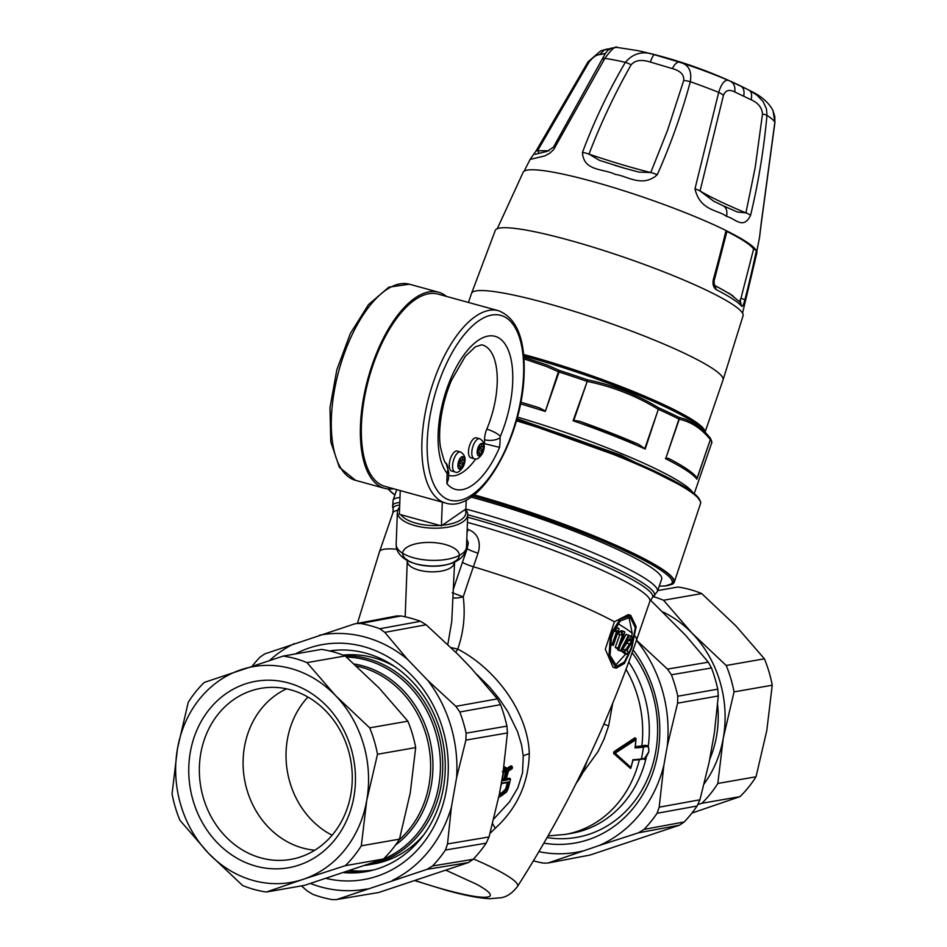 <?xml version="1.0" encoding="UTF-8"?>
<svg xmlns="http://www.w3.org/2000/svg" width="947" height="947" viewBox="0 0 947 947"><rect width="100%" height="100%" fill="white"/><g stroke="black" fill="none" stroke-linecap="round" stroke-linejoin="round"><path stroke-width="1.42" d="M466.208 499.98L465.865 508.989L441.409 525.857L399.35 514.304L400.25 490.593M470.943 457.815A10.37 4.605 -74.6 0 1 469.25 446.605A10.37 4.605 -74.6 0 1 476.436 437.834L479.762 438.745A10.37 4.605 105.4 0 0 471.807 452.335A10.37 4.605 105.4 0 0 474.269 458.739L470.943 457.815M479.62 445.019L481.585 443.67L481.455 447.221L483.42 445.859L483.278 449.411L481.313 450.76L481.183 454.311L479.218 455.673L479.348 452.121L477.383 453.471L477.525 449.92L479.49 448.57L479.62 445.019M479.549 446.7L481.455 447.221M477.868 451.707L477.939 449.837L479.904 448.487L479.963 446.806M479.904 448.487L483.278 449.411M477.939 449.837L481.313 450.76M479.289 453.791L481.183 454.311M477.454 451.601L479.348 452.121M451.743 471.061A10.37 4.605 -74.6 0 1 450.05 459.851A10.37 4.605 -74.6 0 1 457.235 451.08L460.55 451.979A10.37 4.605 105.4 0 0 452.595 465.569A10.37 4.605 105.4 0 0 455.057 471.973L451.743 471.061M460.396 458.265L462.361 456.904L462.231 460.455L464.196 459.106L464.066 462.657L462.1 464.006L461.958 467.558L459.993 468.907L460.135 465.356L458.17 466.717L458.301 463.166L460.266 461.816L460.396 458.265M460.337 459.934L462.231 460.455M458.644 464.953L458.715 463.083L460.68 461.722L460.739 460.053M460.68 461.722L464.066 462.657M458.715 463.083L462.1 464.006M460.064 467.037L461.958 467.558M458.241 464.835L460.135 465.356M442.308 502.147L441.409 525.857M393.644 488.782A101.696 45.172 -74.6 0 1 384.624 488.332A101.696 45.172 -74.6 0 1 360.464 425.499A101.696 45.172 -74.6 0 1 438.497 292.197A101.696 45.172 -74.6 0 1 446.475 296.423M447.15 474.127A52.831 23.462 105.4 0 0 446.937 483.657A74.15 32.932 105.4 0 0 499.578 447.363L484.45 443.67A41.112 18.253 105.4 0 0 484.556 439.787A13.376 5.942 105.4 0 1 486.794 429.157A62.431 27.723 105.4 0 0 481.668 344.803L475.358 346.815L465.297 356.368L451.553 380.173C440.675 405.778 437.999 432.815 440.473 447.126C443.255 458.597 445.09 463.912 446.001 463.036A11.731 10.003 141.5 0 1 446.96 473.133A1.657 0.734 -74.6 0 1 447.15 474.127A11.731 4.238 4.3 0 0 448.712 472.222L446.001 463.036M445.635 503.058L385.145 486.438A99.743 44.296 -74.6 0 1 361.446 424.812A99.743 44.296 -74.6 0 1 437.976 294.079L498.465 310.699A99.743 44.296 105.4 0 0 421.936 441.432A99.743 44.296 105.4 0 0 445.635 503.058C479.809 514.221 522.649 437.23 524.105 373.828C525.206 338.967 516.66 317.92 498.465 310.699M446.937 483.657L448.487 478.768L448.712 472.222M448.535 475.335A62.431 27.723 105.4 0 0 475.725 458.916M484.071 444.463A62.431 27.723 105.4 0 0 484.45 443.67M399.456 511.558A33.252 13.909 -177.8 0 1 399.551 509.249M465.024 509.581A33.252 13.909 -177.8 0 1 442.261 525.265M439.953 525.455A33.252 13.909 -177.8 0 1 404.18 517.973A33.252 13.909 -177.8 0 1 400.818 514.706M467.629 517.204A137.208 17.437 -161 0 1 469.925 517.831A137.208 17.437 19 0 1 601.558 564.495A137.208 17.437 -161 0 1 641.486 585.139A137.208 17.437 -161 0 1 651.903 598.338L657.431 591.413L661.633 579.209A139.813 17.768 -161 0 0 475.43 498.288A139.813 17.768 -161 0 0 470.979 497.08M499.685 791.455L500.632 794.32L501.697 794.273L506.207 789.786L507.118 790.39L508.066 788.153L507.036 787.951L506.207 789.786L505.236 789.526L500.288 794.119M505.236 789.526L506.018 787.667L507.036 787.951A110.692 97.068 -99.9 0 0 508.409 782.696L509.45 782.861L509.155 781.831L502.111 783.062L501.33 784.152M507.355 782.601A109.521 96.038 80.1 0 1 506.018 787.667M504.929 770.089L505.319 771.592A1.953 0.911 -76.9 0 1 505.284 772.243A109.521 96.038 80.1 0 1 504.206 778.647L502.455 779.322M509.155 781.831A0.781 0.687 -99.9 0 1 508.622 782.376L508.622 782.376A0.781 0.687 -99.9 0 1 508.35 782.364L507.793 782.53M503.946 779.061L505.473 780.304L506.266 779.061A111.474 97.754 -99.9 0 0 507.355 772.61L506.302 772.527A1.965 0.947 102.3 0 0 506.325 771.864L505.343 769.887L503.555 772.456M502.36 779.783L505.225 778.931A110.692 97.068 -99.9 0 0 506.302 772.527L505.284 772.243M507.118 790.39L502.585 795.196L500.549 795.137L499.59 792.935M507.355 772.61A2.782 1.314 103.2 0 0 507.403 771.687C506.574 768.289 505.307 768.502 503.579 772.361A2.782 1.196 102.7 0 0 503.366 773.308L503.366 773.308A111.474 97.754 80.1 0 1 502.277 779.76L502.608 780.802A0.781 0.687 -99.9 0 0 502.253 779.914M506.266 779.061L504.206 778.647M502.36 771.556L503.413 771.639L503.733 770.432C505.189 767.603 506.373 767.39 507.272 769.793L512.268 767.188L511.842 766.135L507.213 769.26M512.268 767.188A111.474 97.754 80.1 0 1 512.126 768.526L508.539 770.728L507.426 773.332A111.474 97.754 80.1 0 1 506.444 779.038L506.775 780.079L510.469 778.99M499.27 794.722L506.574 791.988L508.125 788.543A111.474 97.754 80.1 0 0 510.386 779.44L510.066 778.446A0.781 0.687 80.1 0 0 510.031 778.446L510.516 779.227L508.219 788.496L506.467 792.142M627.151 639.651L628.761 640.101L630.974 636.562L632.217 636.786L631.909 641.723L629.317 646.647A352.485 216.425 172.7 0 1 626.748 650.187L626.654 650.719A138.854 17.638 19 0 1 628.287 652.033L627.411 654.389A138.854 17.638 19 0 0 624.689 652.246L621.942 651.5A135.693 17.247 19 0 1 624.653 653.631L627.672 654.069M628.761 640.101L628.761 640.148A138.854 17.638 19 0 1 629.53 640.728L631.282 639.095L630.868 642.208L625.269 650.234L622.558 649.488L625.517 649.737M622.558 649.488L621.954 651.157L624.689 651.903L625.269 650.234M628.548 635.106A138.854 17.638 19 0 1 629.222 635.567A1410.32 1131.582 153.6 0 1 621.244 651.11A138.854 17.638 19 0 0 620.498 650.613A1412.143 1133.074 153.6 0 0 628.548 635.106L625.979 634.395A670.251 537.789 153.6 0 1 620.344 645.085M624.842 632.016L619.007 648.991A140.357 30.6 21.7 0 0 618.012 648.068L622.901 633.886A213.004 89.811 2 0 1 621.196 634.952L622.072 632.418A213.039 89.835 2 0 0 623.765 631.353A138.854 17.638 19 0 1 624.842 632.016M615.065 631.46A210.909 88.935 2 0 0 616.971 630.453L612.082 644.635A138.854 17.638 19 0 1 613.36 645.369L619.113 628.654A138.854 17.638 19 0 0 617.835 627.92A210.932 88.959 2 0 1 615.929 628.926L615.065 631.46L613.23 630.962M511.262 767.745L509.628 766.561L511.842 766.135M507.947 770.041L507.308 769.295M507.083 769.319L505.674 767.259L503.78 768.23M498.927 796.368L499.791 796.912L506.574 791.988M628.607 640.468L622.818 648.991M627.163 643.285L629.791 644.007M621.244 651.11L618.486 650.352A135.67 17.235 -161 0 0 617.74 649.855L620.498 650.613M618.32 648.802A670.251 537.789 153.6 0 1 617.74 649.855M621.196 634.952L618.604 634.241A1170.456 1038.09 -56.8 0 0 619.492 631.708L622.072 632.418M618.012 648.068L615.266 647.31A1171.747 1039.226 -56.8 0 0 619.823 634.573M615.266 647.31A136.96 29.866 21.7 0 1 616.26 648.233L619.007 648.991M619.492 631.708A196.301 82.78 2 0 0 621.196 630.643L623.765 631.353M609.643 644.067A135.681 17.235 -161 0 1 610.602 644.611L613.36 645.369M615.242 627.21L617.835 627.92M614.473 628.524L615.929 628.926M609.844 642.409A1161.152 1029.839 -56.8 0 0 613.869 631.14M609.643 643.972L612.082 644.635M632.75 760.181L632.939 759.672A109.71 96.203 80.1 0 1 630.88 767.413L615.159 753.185L614.52 753.658L614.745 752.403L635.911 738.281L634.75 737.891L614.248 751.504L613.526 753.386L630.56 768.455L613.526 753.386M632.939 759.672A60.537 11.139 10.1 0 0 641.356 758.89A111.474 97.754 80.1 0 0 643.439 747.076A60.537 11.127 10 0 1 635.035 747.858L635.094 746.923L635.035 747.858A109.71 96.203 80.1 0 0 635.768 739.761L635.911 738.281L635.768 739.761L615.159 753.185L613.751 752.131M632.892 760.204L640.823 759.435A0.781 0.687 80.1 0 0 641.356 758.89L644.647 758.31L648.707 751.942C649.133 748.367 648.47 746.556 646.742 746.496L645.783 745.336L642.895 746.165L643.439 747.076L646.742 746.496M399.622 507.201A35.193 14.726 2.2 0 0 397.373 512.09A35.193 14.726 2.2 0 0 402.451 520.116A35.193 14.726 2.2 0 0 414.869 525.609A35.193 14.726 2.2 0 0 467.711 514.742A35.193 14.726 2.2 0 0 465.474 509.261M509.628 766.561L506.16 768.976M505.674 767.259L503.958 766.975M506.527 779.061L510.031 778.446L506.621 778.588M615.254 665.563L625.778 653.939M627.068 651.039L628.192 648.198M631.661 636.325L632.205 633.306L628.903 617.042M630.88 767.413L630.56 768.455L630.88 767.413M490.025 833.372L495.376 828.187C517.18 808.04 528.485 783.228 529.29 753.741C528.118 712.44 495.601 668.641 457.756 649.097L455.779 652.234M452.204 592.692L463.225 596.87C465.474 614.639 463.651 632.051 457.756 649.109L451.044 647.594M452.844 597.924L455.495 598.054A9.766 2.379 168.5 0 0 458.798 597.758L463.225 596.87A1161.756 506.965 -74.6 0 1 473.382 566.756A9.778 1.243 19 0 1 462.444 562.34L467.131 548.727A9.778 1.243 -161 0 0 478.069 553.155L479.004 549.568C480.318 539.648 476.743 532.96 468.268 529.468L467.06 532.332M447.824 644.505L451.743 621.623L454.655 561.204M476.909 674.453L489.599 687.096L499.187 698.768L507.651 711.386L517.571 731.747L521.513 744.733L523.265 756.002L522.507 772.918L517.843 787.833L509.474 801.931L493.825 818.93M631.341 647.653L624.428 661.953L616.769 666.274L610.034 655.312L611.691 634.774L620.356 620.96L630.24 617.243L635.319 627.754L631.341 647.653M635.378 746.567A58.56 10.772 -170 0 0 641.841 745.881L645.144 745.301M612.697 703.29L608.637 725.816L604.079 739.027L598.031 751.575L582.701 772.87A79.323 69.557 80.1 0 1 576.226 783.264M587.211 760.832L582.701 772.87M446.203 870.364L476.59 884.261A80.306 10.204 19 0 1 479.407 885.824L483.692 888.44C489.516 892.287 491.517 894.915 489.682 896.336C485.136 898.715 470.28 896.513 445.114 889.73A80.791 10.263 -161 0 1 415.544 880.674M453.151 589.839A1169.959 519.607 -74.6 0 1 462.444 562.34M610.614 634.194L620.025 619.326L630.749 615.361L636.147 626.654L631.767 648.056L624.393 663.468L616.248 668.156L608.921 656.33L610.614 634.194M630.749 615.349L628.192 614.65L614.414 621.777L605.311 649.216L613.076 667.292L616.248 668.156M466.8 539.056L468.303 542.951L467.131 548.727M467.179 529.172A126.602 25.829 9.4 0 0 468.268 529.468M659.266 586.098L665.185 586.015L672.879 583.411L673.648 582.109A152.112 19.331 -161 0 0 473.962 494.879M671.222 584.642A152.704 19.402 -161 0 0 674.205 582.298A152.704 19.402 -161 0 0 474.045 494.819A152.704 19.402 -161 0 1 674.217 582.275A152.704 19.402 -161 0 0 674.217 582.275L700.555 503.532A151.97 19.307 -161 0 0 516.411 420.823M688.232 489.185L620.865 455.116L516.991 418.704M665.848 458.206L678.987 419.071A142.772 18.135 19 0 0 658.792 409.53A1.953 1.113 -65.9 0 0 658.781 407.861L645.191 449.032L638.941 444.486L579.73 421.273L573.787 420.421L587.211 381.44A1.953 0.639 -78.4 0 0 587.164 379.759C612.52 384.873 636.384 394.248 658.781 407.861A141.79 18.017 19 0 1 678.833 417.331A1.953 1.752 -77.4 0 1 679.271 419.225L665.848 458.206L668.487 458.372C682.87 465.794 692.091 471.937 696.14 476.815L696.897 479.218L710.357 439.597A1.953 1.669 -39.2 0 0 710.132 437.845L697.371 425.629L685.924 419.462L678.833 417.331A1.953 1.409 -63.3 0 1 678.987 419.071L679.271 419.225C691.097 421.77 701.455 428.553 710.357 439.597L696.933 478.578M645.191 449.032A142.772 18.135 19 0 0 573.089 420.74L573.787 420.421M520.483 403.872A142.772 18.135 19 0 1 545.306 411.46L558.399 371.804A1.953 0.9 -64.2 0 1 559.57 370.549L547.402 365.128L523.821 357.244M539.151 407.755L520.803 402.215A140.807 17.886 19 0 1 539.151 407.755L544.975 410.785M692.624 492.274A142.772 18.135 -161 0 0 517.417 417.118M694.258 493.553L711.528 443.409A142.772 18.135 19 0 0 710.499 439.728A1.953 1.906 -35.2 0 0 710.203 437.928L702.603 429.299A133.054 16.904 -161 0 0 523.715 355.942M705.03 432.01A132.994 16.904 -161 0 0 523.573 354.45M728.314 292.895L729.048 293.582A3.906 3.386 121.8 0 1 728.314 292.895A125.596 15.957 19 0 1 732.718 295.784L733.57 296.612M739.382 301.702L740.98 298.246L744.875 299.749C743.715 304.342 742.685 306.544 741.785 306.366L740.211 302.247L740.542 299.797M742.543 313.173L756.925 252.66A123.607 15.708 19 0 0 756.416 250.422L753.611 249.014L740.98 298.246M753.611 249.014A121.027 15.377 -161 0 0 726.929 231.47M727.095 292.363A125.608 15.957 -161 0 0 714.914 285.615M762.501 113.995L755.161 167.607L745.928 212.874A11.731 3.09 -166.7 0 1 750.557 215.348C758.393 182.771 763.862 149.437 766.963 115.368L766.466 108.869L763.116 101.613L757.127 95.292L750.202 90.77C761.116 95.919 768.715 102.501 772.989 110.527L774.776 116.528L774.871 122.045A99.317 12.619 -161 0 0 766.963 115.368A11.731 2.178 -174.8 0 0 762.501 113.995C762.015 107.686 758.216 102.939 751.089 99.755C752.261 94.842 751.516 91.622 748.876 90.072L730.528 81.324C733.996 83.265 735.405 86.804 734.742 91.954C729.237 89.125 725.461 90.261 723.437 95.375L700.046 190.998C711.173 197.521 726.467 204.812 745.928 212.874L737.417 212.01L723.508 205.961M748.876 90.072L740.661 85.952M751.089 99.755L734.742 91.954M582.464 152.42C594.112 121.263 608.4 91.243 625.34 62.348C633.235 53.174 642.977 50.653 654.555 54.76C653.406 54.89 652.021 57.317 650.376 62.052C641.557 59.27 635.141 60.194 631.116 64.81C614.816 93.552 600.765 123.323 588.998 154.124L599.451 160.351L624.795 168.317L638.941 172.105L650.755 172.543C631.767 167.797 611.182 161.653 588.998 154.124A11.731 3.397 20.9 0 0 582.464 152.42C583.506 171.727 604.02 168.459 615.384 174.461C626.855 175.669 642.232 188.098 657.277 174.733C670.819 144.145 681.84 113.155 690.316 81.726A11.731 4.167 -164.8 0 0 683.71 80.507C684.338 74.872 680.562 70.907 672.394 68.61C674.702 64.088 676.987 61.922 679.236 62.123A80.542 10.239 -161 0 1 730.528 81.324C725.958 78.258 722.016 81.939 718.69 92.356A99.317 12.619 -161 0 0 690.316 81.726C692.079 70.729 688.386 64.195 679.236 62.123L654.555 54.76A80.542 10.239 -161 0 0 638.041 50.688L616.686 47.35L611.632 48.108L607.749 50.428L605.405 53.375L599.747 54.606C596.432 54.677 592.834 57.211 588.951 62.218L537.565 150.715L548.988 150.798M611.644 48.108L603.985 50.179L599.747 54.606M672.394 68.61L650.376 62.052M761.068 224.214L759.506 237.673L761.139 224.332A11.731 0.817 9.8 0 0 761.068 224.214L774.871 122.045A11.731 2.474 5.7 0 1 774.942 122.364L772.989 110.515M624.535 168.235L614.579 165.275M683.71 80.507L667.588 130.201L650.755 172.543A11.731 3.243 -156.6 0 1 657.277 174.733M602.47 59.282A11.731 3.433 -150.7 0 1 602.541 59.116A11.731 3.433 -150.7 0 1 604.873 58.394A99.317 12.619 -161 0 1 625.34 62.348A11.731 3.208 30.3 0 1 631.116 64.81M538.855 152.858L537.565 150.715A11.731 2.119 28.3 0 0 536.061 150.964L530.083 159.427L544.797 155.912L549.958 153.106L553.652 149.579L604.873 58.394C611.655 49.019 615.881 45.42 617.562 47.622M555.262 147.164A11.731 1.622 -151.2 0 0 553.474 147.116L605.405 53.375M607.418 48.936L600.741 50.866L588.04 61.851L588.951 62.218M726.538 216.425C718.595 209.808 700.224 211.264 694.98 188.844A11.731 2.746 11.4 0 1 700.046 190.998L713.766 201.238L722.798 205.629C726.325 207.357 727.568 210.956 726.538 216.425C735.026 218.189 743.253 230.299 750.557 215.348M694.98 188.844L718.69 92.356A11.731 4.238 16.7 0 1 723.437 95.375M471.535 293.404L495.293 230.405A131.029 16.655 19 0 1 495.518 229.991A131.029 16.655 19 0 1 626.322 258.046A131.029 16.655 19 0 1 743.075 315.73L723.023 379.996A132.994 16.904 19 0 0 605.026 321.495A132.994 16.904 19 0 0 471.807 292.86A132.994 16.904 19 0 0 471.535 293.404L468.422 302.448M755.884 250.02A123.217 15.661 -161 0 0 726.846 230.985L726.562 231.293M497.282 228.712L523.218 172.188A123.607 15.708 19 0 1 523.371 171.916A123.607 15.708 19 0 1 601.807 184.061A123.607 15.708 19 0 1 726.018 230.5L726.846 230.985M727.983 292.73A3.906 2.782 121.7 0 0 728.574 293.286A126.602 16.087 -161 0 0 715.186 285.84L715.044 285.757C715.174 287.888 713.434 280.845 714.381 279.91L727 231.175M713.292 280.099L713.434 279.14C712.345 283.78 713.269 287.261 716.181 289.593A129.49 16.454 19 0 1 741.785 306.366M732.718 295.784A3.906 3.539 -55.1 0 0 733.309 296.364M729.048 293.582A126.661 16.099 19 0 1 731.285 295.002A126.661 16.099 19 0 1 733.499 296.494L733.795 296.707M663.113 612.046A109.521 96.038 80.1 0 1 692.21 633.342A109.521 96.038 80.1 0 1 723.271 738.139L717.838 783.453A119.298 104.608 80.1 0 1 701.834 803.305L740.009 796.628L691.914 813.082M653.726 596.776A119.298 104.608 80.1 0 1 663.539 600.256L692.21 633.342L726.219 665.492A119.298 104.608 80.1 0 1 734.043 691.89L723.271 738.139A109.521 96.038 80.1 0 1 704.189 783.773M698.01 804.512L701.834 803.305M717.838 783.453L756.026 776.777A119.298 104.608 80.1 0 1 740.009 796.628M756.026 776.777L766.798 730.528L772.231 685.214A119.298 104.608 -99.9 0 0 764.407 658.804L735.736 625.73L701.715 593.58A119.298 104.608 -99.9 0 0 677.886 587.033L657.727 590.561M663.539 600.256L701.715 593.58M734.043 691.89L772.231 685.214M726.219 665.492L764.407 658.804M547.461 863.108L589.981 855.07L547.449 863.108L543.235 863.072A140.783 123.453 -99.9 0 1 533.421 860.835M657.076 813.272L697.087 806.015A140.345 123.063 -99.9 0 1 684.243 821.937L644.055 829.406A140.783 123.453 -99.9 0 0 657.076 813.272L659.171 807.187L663.871 765.271L667.268 746.094L677.578 703.171L677.792 696.234A140.783 123.453 -99.9 0 0 671.423 674.773L667.481 669.115L636.491 640.219M677.792 696.234L717.779 689.156A140.345 123.063 -99.9 0 0 711.493 667.966L708.285 662.178L667.481 669.115M717.779 689.156L718.299 695.962L714.405 732.694L709.196 762.098L699.928 799.789L697.087 806.015M650.459 600.09L685.51 635.212L708.285 662.178M663.871 765.271A129.076 113.19 80.1 0 1 599.143 845.529L638.515 832.804L644.055 829.406M599.143 845.529L548.893 862.729M684.243 821.937L679.437 825.192L589.981 855.07M582.618 851.045A129.076 113.19 80.1 0 1 538.89 851.661M636.443 640.361A129.076 113.19 80.1 0 1 667.268 746.094M543.862 843.173A119.689 104.951 -99.9 0 0 648.293 784.033A119.689 104.951 -99.9 0 0 633.117 649.891M350.272 870.506A111.474 97.754 -99.9 0 0 374.053 869.855M335.64 650.234A111.474 97.754 -99.9 0 0 330.882 651.252M365.305 865.38L373.651 863.972A105.614 92.605 -99.9 0 0 424.102 834.366M394.757 666.629A105.614 92.605 -99.9 0 0 343.074 655.111M266.403 892.015A119.298 104.608 80.1 0 1 242.562 885.469L208.553 853.33A109.521 96.038 -99.9 0 0 303.17 879.313L266.403 892.015L304.579 885.338L383.464 859A119.298 104.608 -99.9 0 0 399.48 839.149L410.252 792.899L415.686 747.574A119.298 104.608 -99.9 0 0 407.861 721.176L369.685 727.852L335.664 695.714L307.006 662.628A119.298 104.608 -99.9 0 0 283.165 656.082L204.28 682.42A119.298 104.608 -99.9 0 0 188.264 702.272L177.491 748.532L172.058 793.846A119.298 104.608 -99.9 0 0 179.883 820.244L208.553 853.33A109.521 96.038 80.1 0 1 177.491 748.532A109.521 96.038 80.1 0 1 241.047 669.718A109.521 96.038 80.1 0 1 335.664 695.714A109.521 96.038 80.1 0 1 366.726 800.511L361.304 845.825A119.298 104.608 80.1 0 1 345.288 865.676L303.17 879.313A109.521 96.038 -99.9 0 0 366.726 800.511L377.51 754.262A119.298 104.608 -99.9 0 0 369.685 727.852M283.165 656.082L321.341 649.405A119.298 104.608 -99.9 0 1 345.182 655.951L379.191 688.102L407.861 721.176M415.686 747.574L377.51 754.262M345.182 655.951L307.006 662.628M192.572 798.723A94.653 82.993 -99.9 0 0 333.51 841.362A94.653 82.993 -99.9 0 0 290.244 683.462A94.653 82.993 -99.9 0 0 192.572 798.723M202.847 796.072A86.828 76.139 -99.9 0 0 295.026 858.515A86.828 76.139 -99.9 0 0 350.804 760.749A86.828 76.139 -99.9 0 0 265.148 687.735A86.828 76.139 -99.9 0 0 202.847 796.072M286.574 688.836A84.094 73.748 -99.9 0 0 246.48 788.153A84.094 73.748 -99.9 0 0 314.806 850.205M307.929 697.051A84.094 73.748 -99.9 0 0 289.415 780.636A84.094 73.748 -99.9 0 0 332.101 835.23M399.48 839.149L361.304 845.825M383.464 859L345.288 865.676M301.466 885.883L307.077 890.843L312.782 894.323A140.345 123.063 80.1 0 0 331.912 899.579L335.901 899.65L378.753 892.488L335.901 899.65M252.376 665.978A140.345 123.063 80.1 0 1 260.034 657.111L264.852 653.856L354.296 623.99L396.829 615.941L401.055 615.976A140.783 123.453 80.1 0 1 420.432 621.303L426.138 624.771L458.028 654.472L471.156 668.132L497.353 698.874L500.549 704.663A140.783 123.453 80.1 0 1 506.917 726.124L507.438 732.931L465.9 740.116L456.584 777.795L451.376 807.199L447.517 843.943L445.433 850.027A140.345 123.063 80.1 0 1 432.578 865.96L427.026 869.346L468.374 862.563L378.753 892.488M356.084 623.54L360.712 623.505A140.345 123.063 80.1 0 1 379.842 628.749L384.802 632.371L426.138 624.771M507.438 732.931L502.798 774.859L499.4 794.048L489.031 836.959L486.202 843.161A140.783 123.453 80.1 0 1 473.18 859.308L468.374 862.563M337.582 899.224L427.026 869.346M319.541 635.188A129.076 113.19 80.1 0 1 407.553 659.372L427.689 680.313L455.886 706.332L459.828 711.99A140.345 123.063 80.1 0 1 466.113 733.179L465.9 740.116M407.553 659.372L384.802 632.371M349.407 870.79A111.864 98.097 -99.9 0 0 370.36 870.778M331.852 650.613A111.864 98.097 -99.9 0 0 330.053 651.051M343.879 872.637A111.864 98.097 -99.9 0 0 366.027 871.654A111.864 98.097 -99.9 0 0 443.575 745.739A111.864 98.097 -99.9 0 0 329.556 650.932M345.619 872.057A111.864 98.097 -99.9 0 0 367.412 871.406M326.242 878.425A119.298 104.608 -99.9 0 0 447.043 748.923A119.298 104.608 -99.9 0 0 295.298 653.963M269.682 660.367A129.076 113.19 80.1 0 1 294.209 643.652M427.689 680.313A129.076 113.19 80.1 0 1 456.584 777.795M451.376 807.199A129.076 113.19 80.1 0 1 392.259 880.497M366.915 888.961A129.076 113.19 80.1 0 1 310.474 883.48M477.158 451.908A6.451 2.865 -74.6 0 1 482.212 443.48A6.451 2.865 -74.6 0 1 481.834 453.625A6.451 2.865 -74.6 0 1 477.158 451.908M457.934 465.143A6.451 2.865 -74.6 0 1 462.988 456.714A6.451 2.865 -74.6 0 1 462.61 466.859A6.451 2.865 -74.6 0 1 457.934 465.143M384.624 488.332L355.563 480.342A101.696 45.172 -74.6 0 1 331.403 417.509A101.696 45.172 -74.6 0 1 409.435 284.218L438.497 292.197M486.794 429.157A11.731 2.959 22.8 0 1 500.371 436.307A74.15 32.932 105.4 0 0 503.449 341.926A74.15 32.932 105.4 0 0 451.009 378.078A74.15 32.932 105.4 0 0 446.96 473.133M523.573 374.61A95.836 42.556 -74.6 0 1 448.523 499.732A95.836 42.556 -74.6 0 1 454.193 349.088A95.836 42.556 -74.6 0 1 523.573 374.61M499.578 447.363A52.831 23.462 105.4 0 0 500.099 437.621A1.657 0.734 -74.6 0 1 500.371 436.307M484.556 439.787A11.731 5.564 -0.1 0 0 500.099 437.621M699.726 500.028A150.798 19.165 -161 0 0 516.671 419.864M659.278 586.039A150.94 19.177 -161 0 0 631.531 554.031A150.94 19.177 -161 0 0 472.648 495.885M388.211 488.972A150.94 19.177 -161 0 0 394.899 495.009M507.403 771.687L505.319 771.592M500.537 787.62L501.579 783.607A0.781 0.687 -99.9 0 0 502.111 783.062M508.066 788.153A111.474 97.754 -99.9 0 0 509.45 782.861M501.294 784.294A111.474 97.754 80.1 0 1 500.703 786.697M503.579 772.361L502.028 779.831M505.473 780.304L502.608 780.802M503.413 771.639A111.474 97.754 80.1 0 1 501.141 784.199M511.463 769.023L510.646 769.639M506.775 780.079A0.781 0.687 -99.9 0 0 506.42 779.192M628.761 640.148L627.127 639.698M626.961 640.018L629.53 640.728M412.418 562.731L413.579 563.145A28.351 11.861 2.2 0 0 459.07 556.836A28.351 11.861 2.2 0 0 420.373 542.986A28.351 11.861 2.2 0 0 413.579 563.145A28.351 11.861 2.2 0 0 430.246 566.164A28.351 11.861 2.2 0 0 447.718 564.424L448.914 564.104C452.879 563.358 466.054 558.316 466.504 546.94A35.193 14.726 -177.8 0 1 430.4 560.316A35.193 14.726 -177.8 0 1 413.65 557.807A35.193 14.726 -177.8 0 1 401.232 552.302A35.193 14.726 -177.8 0 1 396.166 544.288C395.704 555.581 408.5 561.713 412.418 562.731A30.304 12.69 2.2 0 0 415.816 563.796A30.304 12.69 2.2 0 0 430.234 565.963A30.304 12.69 2.2 0 0 448.914 564.104M406.902 559.405L407.269 561.121A23.462 9.825 -177.8 0 0 410.655 566.472A23.462 9.825 -177.8 0 0 430.092 571.81A23.462 9.825 2.2 0 0 454.169 562.885M632.205 633.306A135.894 17.271 -161 0 0 617.787 623.659M644.647 758.31L643.853 758.843L644.647 758.31M632.099 652.743A114.409 100.323 80.1 0 1 646.694 780.849A114.409 100.323 80.1 0 1 547.082 837.574M635.342 746.911A59.756 10.997 10 0 0 642.895 746.165M646.837 745.62C648.257 745.431 648.908 747.526 648.802 751.894C645.795 758.263 644.232 760.595 644.114 758.855L640.823 759.435A0.781 0.687 80.1 0 1 640.551 759.423A59.756 10.997 10 0 1 633.01 760.169M639.367 759.66A109.521 96.038 -99.9 0 1 565.099 834.449L571.728 833.289A109.521 96.038 -99.9 0 0 646.221 757.529M648.21 746.698A109.521 96.038 -99.9 0 0 628.761 661.965M608.637 725.816A9.778 0.675 17.3 0 1 603.914 724.088M415.248 880.769L446.475 890.346C464.172 895.294 478.507 898.076 489.492 898.715L501.377 897.732C502.478 897.164 509.048 897.306 517.488 886.487A103.614 13.163 -161 0 0 509.226 876.981A103.614 13.163 -161 0 0 473.512 858.953M495.376 828.187A19.331 4.131 47.5 0 1 492.629 823.641M529.29 753.741A16.975 4.889 -4.1 0 0 523.265 756.002M641.841 745.881A109.521 96.038 -99.9 0 0 626.026 669.34M517.488 886.487C566.874 809.152 606.542 727.083 636.467 640.279A135.894 17.271 -161 0 0 635.035 636.159M614.414 621.777A135.894 17.271 -161 0 0 473.382 566.756L478.069 553.155M467.427 522.365A135.894 17.271 19 0 1 468.86 522.756A135.894 17.271 19 0 1 599.226 568.969A135.894 17.271 19 0 1 638.775 589.413A135.894 17.271 -161 0 1 649.855 601.404L636.467 640.279M357.433 623.292L379.487 551.793A135.894 17.271 19 0 1 396.864 549.272M379.487 551.793L392.875 512.919A135.894 17.271 19 0 1 393.159 512.363A135.894 17.271 19 0 1 397.693 510.338M653.832 596.681A138.499 17.602 -161 0 0 643.321 583.352A138.499 17.602 -161 0 0 603.014 562.506A138.499 17.602 19 0 0 470.15 515.417A138.499 17.602 19 0 0 467.711 514.742L466.504 546.94M657.431 591.413A139.813 17.768 -161 0 0 646.032 579.067A139.813 17.768 -161 0 0 471.227 510.492A139.813 17.768 19 0 0 465.817 509.024M399.705 505.106A137.208 17.437 -161 0 0 393.502 507.343A137.208 17.437 19 0 0 393.147 509.249L392.65 506.74A138.499 17.602 19 0 1 393.005 504.822A138.499 17.602 19 0 1 399.8 502.514M392.65 506.74L393.052 500.383A139.813 17.768 19 0 1 399.989 497.495M580.665 421.628A140.807 17.886 19 0 1 638.941 444.486M573.089 420.74L587.211 381.44C612.378 386.483 636.088 395.787 658.331 409.341L644.907 448.322M545.306 411.46L559.57 370.549A141.79 18.017 19 0 1 587.164 379.759L586.69 381.25A142.772 18.135 19 0 0 558.908 371.958L546.312 366.43L523.94 358.866M665.386 458.573A142.772 18.135 19 0 1 696.897 479.218M638.041 50.688A469.381 469.381 0 0 1 738.672 84.993L740.625 85.928C743.596 87.633 744.638 91.007 743.715 96.014M727.071 207.618L722.798 205.629M756.416 250.422A1170.894 1137.205 140.5 0 1 744.875 299.749M726.018 230.5A1170.894 870.08 117.2 0 1 713.434 279.14M716.181 289.593L715.009 285.722M717.613 704.817A101.696 89.172 80.1 0 1 709.67 759.435M711.493 667.966L671.423 674.773M677.578 703.171L718.299 695.962M659.171 807.187L699.928 799.789M679.437 825.192L638.515 832.804M367.945 864.966A105.614 92.605 -99.9 0 0 442.024 752.356A105.614 92.605 -99.9 0 0 344.566 655.703M373.887 862.397A104.466 91.599 -99.9 0 0 439.396 750.154A104.466 91.599 -99.9 0 0 346.484 657.088M354.296 664.025A98.938 86.757 80.1 0 1 430.139 741.075A98.938 86.757 80.1 0 1 395.503 845.055M398.865 840.107A97.79 85.751 -99.9 0 0 427.476 739.95A97.79 85.751 -99.9 0 0 356.534 666.061M379.842 628.749L420.432 621.303M486.202 843.161L445.433 850.027M432.578 865.96L473.18 859.308M489.031 836.959L447.517 843.943M360.712 623.505L401.055 615.976M506.917 726.124L466.113 733.179M455.886 706.332L497.353 698.874M459.828 711.99L500.549 704.663M474.269 458.739C476.519 460.029 479.253 458.265 482.485 453.435C485.574 446.641 484.663 441.74 479.762 438.745M455.057 471.973C457.306 473.275 460.041 471.511 463.261 466.682C466.35 459.875 465.451 454.974 460.55 451.979M355.563 480.342L339.381 467.321L330.775 441.858L329.97 407.719L336.848 369.744L350.331 333.581L368.466 304.638L388.874 287.142L409.435 284.218M508.622 782.376L501.685 783.595M506.195 779.109L508.409 771.142L512.209 768.573L512.398 766.892L510.895 765.803M627.435 654.401L624.665 653.643M631.756 636.348L629.175 635.638M499.791 796.912L498.868 796.664M509.072 778.174L510.066 778.446M635.295 747.301L636.017 738.778M633.034 760.086L630.832 768.171M397.373 512.09L396.166 544.288M407.269 561.121L405.174 616.805M565.099 834.449L548.029 835.917M651.903 598.338L649.855 601.404M392.875 512.919L393.147 509.249M393.052 500.383L396.757 489.635M387.95 488.948L394.875 495.068M700.555 503.532L700.733 502.04L696.305 495.317L678.679 483.384L632.714 461.307L516.683 419.852M711.528 443.409C712.251 443.101 711.824 441.302 710.262 438.011A1.953 1.953 0 0 0 710.179 437.905M705.089 432.081L723.023 379.996M761.139 224.332L774.942 122.364M553.474 147.116L547.354 151.283L535.209 154.314M536.061 150.964L588.04 61.851M723.177 205.783L713.766 201.238M759.506 237.673L756.807 251.286M530.083 159.427L524.153 171.182M741.063 302.993L731.285 295.002"/></g></svg>
